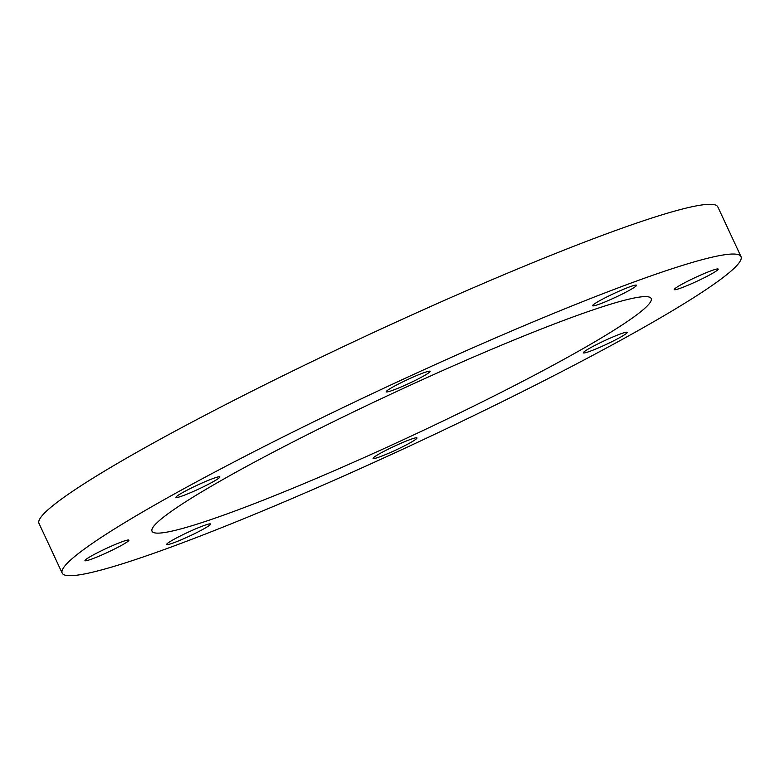<?xml version="1.0" encoding="UTF-8"?>
<svg xmlns="http://www.w3.org/2000/svg" width="780" height="780" viewBox="0 0 780 780"><rect width="100%" height="100%" fill="white"/><g stroke="black" fill="none" stroke-linecap="round" stroke-linejoin="round"><path stroke-width="1.17" d="M741 256.601L717.805 206.866A374.488 31.658 155 0 0 505.693 273.936A374.488 31.658 155 0 0 143.627 448.441A374.488 31.658 155 0 0 39 523.399L62.195 573.134A374.488 31.658 -25 0 1 166.813 498.176A374.488 31.658 -25 0 1 528.889 323.671A374.488 31.658 -25 0 1 741 256.601A374.488 31.658 -25 0 1 636.373 331.558A374.488 31.658 -25 0 1 274.306 506.064A374.488 31.658 -25 0 1 62.195 573.134M228.959 476.122A275.36 23.273 155 0 0 152.032 531.239A275.36 23.273 155 0 0 308.002 481.923A275.36 23.273 155 0 0 574.226 353.613A275.36 23.273 155 0 0 651.154 298.496A275.36 23.273 155 0 0 495.193 347.812A275.36 23.273 155 0 0 228.959 476.122M630.454 286.582A24.229 2.047 -25 0 1 636.529 285.246A24.229 2.047 -25 0 1 623.152 293.602A24.229 2.047 -25 0 1 598.689 304.385A24.229 2.047 -25 0 1 592.605 305.731A24.229 2.047 -25 0 1 605.982 297.375A24.229 2.047 -25 0 1 630.454 286.582M424.037 372.665A24.229 2.047 -25 0 1 430.111 371.319A24.229 2.047 -25 0 1 416.735 379.675A24.229 2.047 -25 0 1 392.262 390.468A24.229 2.047 -25 0 1 386.188 391.804A24.229 2.047 -25 0 1 399.565 383.458A24.229 2.047 -25 0 1 424.037 372.665M213.769 478.247A24.229 2.047 -25 0 1 219.853 476.911A24.229 2.047 -25 0 1 206.476 485.257A24.229 2.047 -25 0 1 182.003 496.051A24.229 2.047 -25 0 1 175.929 497.386A24.229 2.047 -25 0 1 189.306 489.04A24.229 2.047 -25 0 1 213.769 478.247M122.84 541.486A24.229 2.047 -25 0 1 128.915 540.15A24.229 2.047 -25 0 1 115.537 548.506A24.229 2.047 -25 0 1 91.075 559.299A24.229 2.047 -25 0 1 84.991 560.635A24.229 2.047 -25 0 1 98.368 552.279A24.229 2.047 -25 0 1 122.84 541.486M204.506 525.34A24.229 2.047 -25 0 1 210.58 524.004A24.229 2.047 -25 0 1 197.203 532.36A24.229 2.047 -25 0 1 172.741 543.153A24.229 2.047 -25 0 1 166.657 544.489A24.229 2.047 -25 0 1 180.034 536.133A24.229 2.047 -25 0 1 204.506 525.34M410.923 439.267A24.229 2.047 -25 0 1 417.007 437.931A24.229 2.047 -25 0 1 403.63 446.277A24.229 2.047 -25 0 1 379.158 457.07A24.229 2.047 -25 0 1 373.084 458.406A24.229 2.047 -25 0 1 386.461 450.06A24.229 2.047 -25 0 1 410.923 439.267M621.182 333.684A24.229 2.047 -25 0 1 627.266 332.348A24.229 2.047 -25 0 1 613.889 340.694A24.229 2.047 -25 0 1 589.417 351.488A24.229 2.047 -25 0 1 583.342 352.823A24.229 2.047 -25 0 1 596.719 344.477A24.229 2.047 -25 0 1 621.182 333.684M712.12 270.436A24.229 2.047 -25 0 1 718.195 269.1A24.229 2.047 -25 0 1 704.818 277.456A24.229 2.047 -25 0 1 680.355 288.239A24.229 2.047 -25 0 1 674.271 289.585A24.229 2.047 -25 0 1 687.648 281.229A24.229 2.047 -25 0 1 712.12 270.436"/></g></svg>

